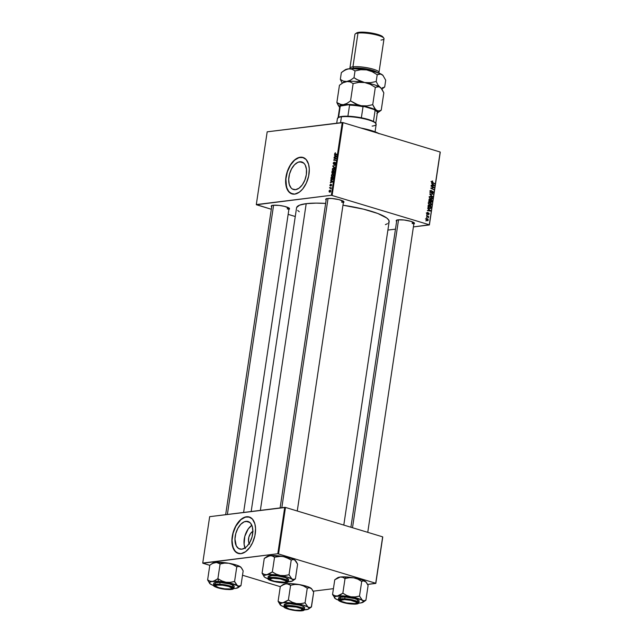 <?xml version="1.0" encoding="UTF-8"?>
<svg xmlns="http://www.w3.org/2000/svg" width="643" height="643" viewBox="0 0 643 643"><rect width="100%" height="100%" fill="white"/><g stroke="black" fill="none" stroke-linecap="round" stroke-linejoin="round"><path stroke-width="0.96" d="M245.988 521.32A14.387 8.271 106.8 0 1 248.069 521.481A14.387 8.271 106.8 0 1 252.281 535.916A14.387 8.271 106.8 0 1 241.816 549.194L238.649 548.543L236.27 545.875L234.96 539.035L235.772 533.594L237.822 528.409L240.795 524.27L244.244 521.794L247.643 521.377L250.473 523.064L252.297 526.617L252.844 531.48L252.032 536.913L249.982 542.105L247.008 546.245L245.304 547.723L241.816 549.194A14.387 8.271 106.8 0 1 239.735 549.026A14.387 8.271 106.8 0 1 235.523 534.59A14.387 8.271 106.8 0 1 245.988 521.32L249.894 522.502L245.988 521.32M249.331 516.996A19.049 10.955 -73.2 0 0 246.663 516.803L246.486 516.755A19.049 10.955 106.8 0 1 249.251 516.972A19.049 10.955 106.8 0 1 254.821 536.085A19.049 10.955 106.8 0 1 240.972 553.655L245.594 551.702L249.926 547.241L252.595 542.644L254.925 535.595L255.56 528.482L254.845 523.764L252.426 519.07L248.68 516.827L244.187 517.39L239.622 520.653L235.684 526.143L232.533 534.815L231.906 541.928L233.634 549.259L236.777 552.795L240.972 553.655A19.049 10.955 106.8 0 1 238.215 553.438A19.049 10.955 106.8 0 1 232.645 534.325A19.049 10.955 106.8 0 1 246.486 516.755L246.663 516.803A19.049 10.955 -73.2 0 0 232.83 534.301A19.049 10.955 -73.2 0 0 238.296 553.462M299.718 161.787A14.387 8.271 106.8 0 1 301.8 161.956A14.387 8.271 106.8 0 1 306.012 176.391A14.387 8.271 106.8 0 1 295.547 189.661L292.38 189.018L291.07 187.917L289.237 184.364L288.691 179.501L289.503 174.068L291.552 168.876L294.534 164.737L297.982 162.269L301.374 161.843L304.203 163.539L305.264 165.106L306.47 169.398L306.341 174.647L304.878 180.064L302.314 184.822L299.043 188.19L295.547 189.661A14.387 8.271 106.8 0 1 293.465 189.5A14.387 8.271 106.8 0 1 289.254 175.065A14.387 8.271 106.8 0 1 299.718 161.787L303.633 162.968L299.718 161.787M303.07 157.471A19.049 10.955 -73.2 0 0 300.394 157.278L300.225 157.222A19.049 10.955 106.8 0 1 302.982 157.439A19.049 10.955 106.8 0 1 308.552 176.552A19.049 10.955 106.8 0 1 294.703 194.122L299.325 192.177L302.644 189.034L306.325 183.11L308.656 176.061L309.291 168.948L308.576 164.238L306.156 159.536L302.419 157.302L297.918 157.857L294.462 160.075L292.284 162.317L288.603 168.233L286.264 175.29L285.637 182.395L287.365 189.733L290.507 193.27L294.703 194.122A19.049 10.955 106.8 0 1 291.946 193.905A19.049 10.955 106.8 0 1 286.376 174.8A19.049 10.955 106.8 0 1 300.225 157.222L300.394 157.278A19.049 10.955 -73.2 0 0 286.561 174.775A19.049 10.955 -73.2 0 0 292.035 193.929M412.219 223.587A8.705 1.76 -171.5 0 0 414.012 222.703A8.705 1.76 8.5 0 1 414.012 222.808A8.705 1.76 8.5 0 1 412.219 223.587L412.468 221.891L412.219 223.587M396.643 221.409L396.184 220.613L398.073 219.858A9.251 1.873 8.5 0 1 407.501 220.525A9.251 1.873 8.5 0 1 414.333 223.008A9.251 1.873 8.5 0 1 413.843 223.957M287.276 208.999A8.705 1.76 -171.5 0 0 289.069 208.115A8.705 1.76 8.5 0 1 289.069 208.228A8.705 1.76 8.5 0 1 287.276 208.999L287.534 207.311L287.276 208.999M271.7 206.829L271.547 205.704L273.138 205.278A9.251 1.873 8.5 0 1 282.558 205.945A9.251 1.873 8.5 0 1 289.39 208.42A9.251 1.873 8.5 0 1 288.9 209.377M341.73 202.248A8.705 1.76 -171.5 0 0 343.523 201.363A8.705 1.76 8.5 0 1 343.523 201.476A8.705 1.76 8.5 0 1 341.73 202.248L341.98 200.56L341.73 202.248M326.154 200.069L325.696 199.274L327.584 198.518A9.251 1.873 8.5 0 1 337.004 199.193A9.251 1.873 8.5 0 1 343.836 201.669A9.251 1.873 8.5 0 1 343.346 202.625M296.648 207.488L299.558 205.165L306.197 203.662L315.994 203.124L325.623 203.413A46.802 9.46 -171.5 0 0 306.197 203.662L260.359 510.373L306.197 203.662A46.802 9.46 -171.5 0 0 296.56 207.842L251.172 511.515M332.126 195.359L342.992 122.612L440.166 152.021L429.291 224.769L331.37 195.271L256.308 204.578L267.183 131.831L342.237 122.524L331.37 195.271L256.412 204.747L271.306 209.256L256.308 204.578L267.183 131.831L342.992 122.612L342.237 122.524L331.37 195.271L429.291 224.769L413.401 226.923L429.387 224.937L440.166 152.021L342.992 122.612L332.126 195.359M426.775 214.786L427.249 214.617L426.775 214.786M426.389 217.374L426.864 217.205L426.389 217.374M429.942 205.479L431.453 204.603L431.172 203.373L429.926 202.465L428.857 202.601L429.926 202.465L428.447 203.341L429.363 205.205L430.882 205.455L431.477 204.281L430.906 203.043L429.693 202.416L428.447 203.341L429.942 205.479L430.569 205.551M427.732 208.396L428.479 209.096L428.278 210.406L427.394 210.671L430.448 211.065L427.796 207.978L428.479 209.096L428.278 210.406L427.394 210.671L430.448 211.065L430.521 210.599L427.732 208.396M428.913 200.495L429.508 201.773L431.758 201.99L432.024 200.552L429.13 199.025L428.913 200.495L429.677 201.846L431.758 201.99L432.024 200.552L429.13 199.025L428.913 200.495M429.837 194.29L432.578 196.806L430.296 194.234L432.98 194.138L429.91 193.8L429.837 194.29L432.98 194.138L429.91 193.8L432.578 196.806L429.837 194.29M432.474 180.996L431.791 181.254L431.871 182.282L434.523 183.826L432.112 182.033L432.739 181.117L431.702 181.551L432.401 182.708L434.523 183.826L432.048 181.68L432.739 181.117L431.702 181.551M431.051 186.181L433.503 187.459L430.754 188.166L433.647 189.693L431.252 188.021L434.001 187.33L431.107 185.795L433.503 187.459L430.754 188.166L433.647 189.693L431.252 188.021L434.001 187.33L431.051 186.181M431.509 183.142L432.249 183.842L432.056 185.152L431.164 185.409L434.226 185.811L431.566 182.725L432.249 183.842L432.056 185.152L431.164 185.409L434.226 185.811L434.298 185.345L431.509 183.142M432.241 193.302L433.269 192.482L432.626 191.212L430.48 192.378L430.979 192.313L430.231 191.461L430.955 190.81L430.352 190.883L431.429 190.449L430.561 190.553L431.429 190.449L430.247 191.284L430.778 192.635L431.493 192.683L432.554 191.59L432.924 192.37L432.176 193.278L432.755 193.278L433.245 191.871L432.337 191.188L430.874 192.273L430.609 191.317L431.228 190.4L430.247 191.284L430.955 192.707L432.594 191.606L432.554 193.334M430.858 199.338L432.377 198.47L432.088 197.24L430.842 196.332L429.773 196.469L430.842 196.332L429.363 197.208L430.28 199.073L431.799 199.322L432.393 198.148L431.823 196.911L430.609 196.284L429.363 197.208L431.485 199.41M427.86 212.407L426.984 213.106L427.9 214.127L427.434 214.183L428.511 213.404L427.981 213.468L428.929 213.91L428.415 214.682L429.202 214.006L428.704 213.018L427.089 213.862L427.708 212.375L427.081 212.753L427.048 213.781L427.699 214.215L428.728 213.428L428.551 214.706L429.122 213.388L428.423 213.01L427.442 213.781L427.547 212.375M429.556 208.517L430.858 208.059L430.296 208.131L430.858 208.059L431.107 206.684L428.214 205.157L428.061 207.022L429.058 208.3L430.625 208.396L431.107 206.684L428.214 205.157L428.037 206.861L430.175 208.589M427.257 220.694L428.294 220.075L427.097 218.443L426.397 218.524L427.097 218.443L426.092 219.094L426.807 220.493L427.908 220.678L428.31 219.777L426.936 218.403L426.092 219.094L427.691 220.742M426.606 215.895L428.551 217.784L428.278 216.771L428.768 216.619L426.671 215.509L428.551 217.784L428.278 216.771L428.768 216.619L426.606 215.895M425.859 220.919L426.333 220.75L425.859 220.919M440.262 152.19L429.387 224.937L440.262 152.19M395.453 229.149L387.89 230.081L395.453 229.149M295.266 216.506L288.152 214.36L295.266 216.506M331.402 175.394L331.764 176.632L332.873 176.729L333.645 174.583L332.495 174.012L331.563 174.832L332.495 176.833L333.717 175.435L333.532 174.382L332.584 174.004L331.402 175.394M330.679 180.426L331.241 180.804L330.341 182.7L332.72 181.913L330.743 180.016L331.836 180.779L330.679 180.426L331.241 180.804L330.341 182.7L332.72 181.913L332.785 181.439L330.679 180.426M331.86 172.533L332.166 173.457L332.953 172.983L333.604 173.377L334.288 171.392L332.077 171.054L331.86 172.533L332.415 173.506L332.953 172.983L333.436 173.425L334.288 171.392L332.077 171.054L331.86 172.533M332.785 166.32L334.85 167.646L333.138 166.103L335.244 164.986L332.785 166.32L334.85 167.646L333.138 166.103L335.244 164.986L332.785 166.32M335.276 152.785L334.762 154.224L336.787 154.674L334.963 153.894L335.437 152.785L334.657 153.597L335.172 154.424L336.844 154.28L335.284 154.039L335.276 152.785M333.998 158.21L335.871 158.483L333.701 160.195L335.911 160.533L334.095 159.874L336.265 158.17L334.055 157.824L335.871 158.483L333.701 160.195L335.911 160.533L334.095 159.874L336.265 158.17L333.998 158.21M334.448 155.172L335.011 155.55L334.818 156.86L334.111 157.447L336.49 156.651L334.513 154.754L335.614 155.526L334.448 155.172L335.011 155.55L334.818 156.86L334.111 157.447L336.562 156.185L334.513 154.754L334.448 155.172M333.203 163.33L333.813 164.383L335.164 162.767L334.762 164.463L335.525 162.743L334.762 162.502L333.701 164.029L334.151 162.092L333.363 162.735L333.709 164.407L335.027 162.735L334.698 164.471L335.525 163.314L335.067 162.357L333.741 164.029L333.468 163.322L334.151 162.092L333.203 163.33M332.318 169.254L332.68 170.499L333.789 170.596L334.561 168.45L333.5 167.863L332.552 168.57L332.318 169.254L333.412 170.7L334.633 169.294L334.448 168.241L333.5 167.863L332.318 169.254M330.647 184.163L329.931 185.626L330.422 185.956L331.354 184.814L331.057 186.084L331.507 184.469L330.277 185.61L330.647 184.163L329.939 185.152L330.293 185.996L331.266 184.79L331.008 186.092L331.643 185.16L331.29 184.412L330.333 185.618L330.647 184.163M331 178.28L331.225 179.534L332.238 179.823L333.05 179.132L333.371 177.524L331.161 177.187L330.968 178.867L332.101 179.847L333.138 178.923L333.371 177.524L331.161 177.187L331 178.28M329.047 191.14L329.272 192.016L330.028 192.185L330.719 190.682L329.939 190.135L329.152 190.746L329.907 192.209L330.735 191.228L329.851 190.143L329.047 191.14M329.554 187.933L330.623 188.174L331.016 188.962L331.225 187.788L329.618 187.539L331.016 188.962L331.225 187.788L329.554 187.933M278.548 553.832L285.484 507.44L382.649 536.849L375.721 583.241L277.792 553.744L202.738 563.051L209.666 516.667L284.728 507.351L277.792 553.744L202.834 563.22L209.803 565.334L202.738 563.051L209.666 516.667L285.484 507.44L284.728 507.351L277.792 553.744L375.721 583.241L367.579 584.431L375.817 583.41L382.649 536.849L285.484 507.44L278.548 553.832M333.428 588.666L313.125 591.19L333.428 588.666M382.746 537.026L375.817 583.41L382.746 537.026M280.292 586.665L242.515 575.236L280.292 586.665M343.796 525.09L389.144 221.674A46.802 9.46 -171.5 0 0 342.96 205.213L363.464 209.152L377.771 213.476L386.756 218.001L388.79 220.115L389.055 222.028L388.525 222.888M326.122 200.053A9.251 1.873 8.5 0 1 325.929 198.992A9.251 1.873 8.5 0 1 327.584 198.518L331.917 198.502L338.901 199.603L343.507 201.355L343.965 202.151L343.024 202.73M271.676 206.805A9.251 1.873 8.5 0 1 271.483 205.744A9.251 1.873 8.5 0 1 273.138 205.278L279.215 205.422L284.455 206.355L289.061 208.107L289.511 208.903L288.578 209.481M396.618 221.385A9.251 1.873 8.5 0 1 396.426 220.332A9.251 1.873 8.5 0 1 398.073 219.858L404.158 220.01L410.917 221.353L414.397 223.105L413.521 224.061M387.544 223.66L385.398 224.624M299.276 211.756L297.717 210.438M225.661 514.681L271.844 205.656A8.705 1.76 8.5 0 1 271.876 205.551M326.298 198.904A8.705 1.76 8.5 0 1 326.331 198.8L280.115 507.93M396.787 220.236A8.705 1.76 8.5 0 1 396.819 220.131L350.901 527.244M303.617 157.656L299.252 157.503L294.631 160.131L290.475 165.122L287.405 171.737L285.894 178.955L286.521 187.161L288.94 191.863L292.678 194.098M249.886 517.181L245.513 517.036L240.9 519.657L235.852 526.191L233.136 533.055L232.067 540.257L232.79 546.695L235.209 551.389L238.947 553.631M245.313 548.608L244.099 544.324L244.806 536.326L248.254 528.9L251.839 525.307A14.387 8.271 -73.2 0 0 244.999 547.932M249.637 544.115L248.495 541.173L248.857 537.154L250.585 533.425L253.109 531.231M249.179 543.464A7.226 4.155 106.8 0 1 248.962 536.784A7.226 4.155 106.8 0 1 252.844 531.351M335.742 158.483L334.055 157.824L335.742 158.483M335.943 160.324L334.673 159.938L335.943 160.324M335.445 160.461L333.765 159.794L335.445 160.461M334.746 157.23L334.167 157.061L334.746 157.23M335.373 157.029L334.818 156.86L335.373 157.029M336.136 155.887L335.011 155.55L336.136 155.887M335.252 155.727L336.522 156.466L335.091 156.771L335.646 156.932L335.091 156.771L335.252 155.727L336.402 156.072L335.252 155.727L336.281 156.394L335.091 156.771L335.252 155.727M335.284 154.039L336.811 154.505L334.923 153.589M336.627 154.103L336.988 154.561M336.876 154.939L336.361 154.119M333.741 164.029L333.468 163.322M335.124 164.23L334.681 164.102L335.124 164.23M335.14 164.214L334.73 164.094L335.14 164.214M335.027 162.735L335.26 163.33M333.444 166.015L332.857 165.838L333.444 166.015M334.344 168.12L333.5 167.863L334.344 168.12M334.448 168.241L333.5 167.863M332.994 170.668L333.412 170.7M333.436 168.249L334.633 168.691L334.223 168.57L334.617 169.39L333.5 170.315L333.998 170.459L333.066 170.258L332.584 169.254L333.436 168.249L334.36 168.892L333.5 170.315L332.584 169.254L332.809 168.675L334.223 168.57M333.765 171.705L332.077 171.054L333.765 171.705M332.953 172.983L333.436 173.425M333.283 171.633L334.223 171.818L333.484 173.039L333.87 173.16L333.195 172.26L333.283 171.633L333.974 171.737L333.484 173.039L333.283 171.633M332.278 171.48L333.275 171.673L332.825 173.224L332.126 172.573L332.278 171.48L333.026 171.593L332.479 173.12L332.278 171.48M330.333 185.618L330.148 185.144M331.643 185.16L331.29 184.412M330.976 182.491L330.398 182.315L330.976 182.491M331.595 182.282L331.041 182.114L331.595 182.282M332.359 181.141L331.241 180.804L332.359 181.141M331.475 180.98L332.744 181.728L331.322 182.025L331.868 182.194L331.322 182.025L331.475 180.98L332.624 181.326L331.475 180.98L332.511 181.656L331.322 182.025L331.475 180.98M332.849 177.838L331.161 177.187L332.849 177.838M331.675 179.823L332.101 179.847M332.174 179.461L331.314 179.019L331.362 177.613L333.058 177.87L332.174 179.461L331.362 177.613L333.307 177.95L333.106 178.995L332.174 179.461L332.672 179.614L331.788 179.437L332.584 179.678M333.428 174.253L332.584 174.004L333.428 174.253M333.532 174.382L332.584 174.004M332.077 176.801L332.495 176.833M332.519 174.382L333.717 174.824L333.307 174.703L333.701 175.531L332.584 176.447L333.082 176.6L332.222 176.423L331.667 175.386L332.519 174.382L333.444 175.025L332.584 176.447L331.667 175.386L331.884 174.816L333.307 174.703M330.534 190.352L329.851 190.143L330.534 190.352M329.819 190.521L330.727 191.292L329.963 191.823L330.398 191.96L329.377 191.606L329.819 190.521L330.502 191.365L329.963 191.823L329.256 191.116L329.738 190.537L330.534 191.236M331.185 188.013L329.618 187.539L331.185 188.013M330.197 188.037L330.856 188.64M333.5 170.315L333.91 170.524M332.479 173.12L332.126 172.573M332.584 176.447L332.994 176.656M433.374 187.402L434.001 187.33L433.374 187.402M432.667 187.563L433.937 187.732L431.807 188.005L432.667 187.563M431.903 187.997L432.739 187.893L431.903 187.997M431.863 187.997L432.739 187.893M430.77 188.077L431.252 188.021L430.77 188.077M431.349 188.479L432.008 188.399L431.349 188.479M433.06 189.38L433.704 189.299L433.06 189.38M433.896 185.393L434.298 185.345L433.896 185.393M431.188 185.256L432.056 185.152L431.188 185.256M431.863 185.457L433.181 185.297L432.409 185.2L432.57 184.155L433.945 185.425L432.249 185.514M432.409 185.2L431.172 185.353L432.409 185.2L432.57 184.155L433.945 185.425L432.409 185.2M431.799 181.23L432.739 181.117L431.799 181.23M432.048 181.68L432.466 181.398M432.176 181.43L431.71 181.487M431.992 182.427L432.53 182.355L431.992 182.427M433.937 183.52L434.58 183.44L433.937 183.52M431.429 190.449L430.914 190.392M430.497 192.394L431.019 192.329M432.626 191.212L431.911 191.453M432.924 192.37L432.273 192.908M432.345 191.63L431.718 191.71M431.204 192.321L431.895 192.233L431.204 192.321M430.955 192.707L431.895 192.233M429.87 194.106L432.98 194.138L429.87 194.106M430.384 194.789L430.85 194.733L430.384 194.789M432.192 196.453L432.643 196.396L432.192 196.453M430.842 196.332L430.28 196.276M430.689 199.346L430.987 198.912M430.77 196.71L432.024 198.349L430.947 198.968L430.255 199.057L430.947 198.968L429.347 197.385L430.77 196.71L431.598 197.192L432.008 198.454L431.284 199.025L429.709 197.642L429.91 196.903L430.77 196.71L429.042 196.83M430.071 199.177L430.947 198.968M431.381 200.624L432.024 200.552L431.381 200.624M431.525 201.412L430.529 201.966L431.051 201.902L430.36 201.605L430.73 200.278L431.63 200.761L430.987 201.886L430.352 200.327L431.63 200.761L431.051 201.902M430.673 202.119L431.758 201.99L430.673 202.119M431.003 202.296L431.758 201.99M429.379 201.685L430.352 201.564L429.379 201.685M429.677 201.846L430.352 201.564M429.315 201.066L429.347 201.733M429.411 199.587L430.384 200.102L430.263 200.913L429.211 201.524L429.749 201.46L428.897 200.737L429.042 199.635L430.384 200.102L429.685 201.444L429.411 199.587M427.257 213.203L427.876 212.817M427.716 213.789L427.089 213.862M428.704 213.018L427.973 213.484M426.655 213.645L427.386 213.179M428.929 213.91L428.431 214.288M427.217 213.556L428.696 213.412M427.482 214.199L427.9 214.127M427.418 210.51L428.278 210.406L427.418 210.51M428.093 210.719L429.411 210.55L427.394 210.631L428.64 210.454L428.793 209.409L430.167 210.679L428.471 210.767M428.495 205.72L430.714 206.893L430.505 207.922L428.937 208.228L429.628 208.139L428.125 205.768L430.714 206.893L430.505 207.922L429.331 208.019L428.495 207.215L428.495 205.72M429.186 208.083L429.307 207.617M429.926 202.465L429.363 202.408M429.765 205.487L430.071 205.045M429.291 202.955L428.608 202.633M429.854 202.842L431.107 204.482L430.03 205.101L429.339 205.189L430.03 205.101L428.431 203.518L429.854 202.842L430.681 203.325L431.091 204.587L430.368 205.157L428.793 203.775L429.05 202.979L429.854 202.842L428.125 202.963M429.154 205.318L430.03 205.101M426.446 218.958L426.012 218.692M427.073 218.837L428.029 219.978L426.663 220.388L427.314 220.308L426.084 219.215L427.073 218.837L427.788 219.287L428.029 219.978L427.314 220.308L426.373 219.392L427.073 218.837L425.417 218.958M426.405 217.262L426.864 217.205L426.405 217.262M427.997 216.715L428.768 216.619L427.997 216.715M426.791 214.674L427.249 214.617L426.791 214.674M425.875 220.806L426.333 220.75L425.875 220.806M430.263 200.913L429.749 201.46M429.604 210.189L430.167 210.679L428.64 210.454L428.793 209.409L429.604 210.189M430.505 207.922L429.628 208.139M428.029 219.978L427.314 220.308M375.882 123.472L375.424 122.893A19.049 3.85 -171.5 0 0 373.454 121.447A19.049 3.85 -171.5 0 0 361.366 117.79A19.049 3.85 -171.5 0 0 347.903 116.214A19.049 3.85 -171.5 0 0 341.955 116.407L341.457 116.809A19.595 3.962 8.5 0 1 361.406 118.224A19.595 3.962 8.5 0 1 375.882 123.472A19.595 3.962 8.5 0 1 372.136 126.092M375.062 131.799L376.171 124.348A19.595 3.962 -171.5 0 0 363.335 118.617A19.595 3.962 -171.5 0 0 341.457 116.809L340.565 122.725L341.457 116.809A19.595 3.962 -171.5 0 0 337.414 118.553L336.723 123.207M338.572 117.372L340.227 106.304L338.572 117.372A19.049 3.85 -171.5 0 0 338.556 117.38L337.953 117.806A19.595 3.962 8.5 0 1 341.457 116.809L341.955 116.407A19.049 3.85 -171.5 0 0 338.572 117.372L341.955 116.407L347.903 116.214A19.049 3.85 8.5 0 1 361.366 117.79L368.399 119.494L373.454 121.447A19.049 3.85 8.5 0 1 375.608 123.175M338.033 118.103L339.689 107.035A19.049 3.85 -171.5 0 1 340.227 106.304A19.049 3.85 8.5 0 1 340.227 106.304L341.192 105.669L348.755 104.729L349.559 105.147L347.903 116.214L349.559 105.147A19.049 3.85 8.5 0 1 363.022 106.714L364.243 106.537L374.041 109.503L375.102 110.371L373.454 121.447L375.102 110.371A19.049 3.85 8.5 0 1 377.079 111.818A19.049 3.85 8.5 0 1 376.838 113.401M340.677 105.991L348.755 104.729A18.502 3.737 -171.5 0 1 364.243 106.537L363.022 106.714L361.366 117.79L363.022 106.714A19.049 3.85 -171.5 0 0 349.559 105.147L348.755 104.729L354.293 105.034L364.243 106.537L374.041 109.503L376.766 111.44M375.713 123.737L377.369 112.67A19.049 3.85 -171.5 0 0 375.102 110.371L374.041 109.503A18.502 3.737 -171.5 0 1 376.629 111.239L377.079 111.818M376.46 132.739A27.215 5.498 -171.5 0 0 365.465 129.412A27.215 5.498 8.5 0 1 376.46 132.739M378.598 133.382A26.668 5.393 -171.5 0 0 360.9 128.029L371.268 130.521L379.209 133.736M286.071 607.241A8.705 1.76 8.5 0 1 285.613 606.55A8.705 1.76 8.5 0 1 285.645 606.445A8.705 1.76 -171.5 0 0 286.071 607.241A8.705 1.76 8.5 0 1 285.613 606.55A8.705 1.76 8.5 0 1 285.645 606.445A8.705 1.76 -171.5 0 0 285.741 606.936L286.199 607.522A8.166 1.648 8.5 0 1 287.751 606.429L286.352 606.807L286.135 607.426L289.205 608.977L295.177 610.167L300.538 610.295A8.166 1.648 8.5 0 1 292.227 609.709A8.166 1.648 8.5 0 1 286.199 607.522M301.993 609.877L302.596 609.451A8.705 1.76 -171.5 0 0 302.837 609.017A8.705 1.76 8.5 0 1 302.837 609.122A8.705 1.76 8.5 0 1 302.194 609.652L301.157 608.535L296.262 607.056L287.751 606.429A8.166 1.648 8.5 0 1 297.645 607.362A8.166 1.648 8.5 0 1 301.993 609.877A8.166 1.648 8.5 0 1 300.538 610.295L302.202 609.628M284.126 606.896L280.983 605.465A14.725 2.974 8.5 0 1 280.123 604.733A14.725 2.974 8.5 0 1 280.026 603.785L278.202 601.309A16.903 3.416 -171.5 0 0 278.178 601.342L280.983 605.465L280.026 603.785L282.928 602.764L280.444 602.499L278.106 601.293L280.187 604.782M302.765 609.299A8.705 1.76 -171.5 0 0 302.837 609.017A8.705 1.76 8.5 0 1 302.837 609.122A8.705 1.76 8.5 0 1 302.765 609.299L303.223 609.918L302.765 609.299M285.074 606.807A9.251 1.873 8.5 0 1 285.251 606.646A9.251 1.873 8.5 0 1 294.422 606.518A9.251 1.873 8.5 0 1 303.158 609.323A9.251 1.873 8.5 0 1 303.223 609.918L299.694 610.657L292.927 610.062L288.088 608.913L285.01 607.169L286.231 606.277L288.594 606.068L295.37 606.662L301.43 608.262L302.998 609.146L303.223 609.918A9.251 1.873 8.5 0 1 292.927 610.062A9.251 1.873 8.5 0 1 285.074 606.807L285.516 606.494L285.074 606.807M304.678 607.587L302.596 606.14L299.606 605.167L289.969 603.713L284.785 604.187L283.965 606.518A10.344 2.09 8.5 0 1 284.053 606.309L284.319 604.516A10.344 2.09 -171.5 0 0 284.238 604.725L283.965 606.518C282.333 608.841 302.226 612.747 304.276 609.918L303.97 610.046C303.898 611.011 300.185 611.059 292.822 610.199C285.974 608.632 283.145 607.458 284.327 606.687L284.053 606.309A10.344 2.09 8.5 0 1 295.033 606.06A10.344 2.09 8.5 0 1 304.42 609.572A10.344 2.09 8.5 0 1 304.332 609.781L304.686 607.78A10.344 2.09 -171.5 0 0 295.298 604.267A10.344 2.09 -171.5 0 0 284.319 604.516L284.246 604.926M282.856 584.808L285.765 583.788A14.725 2.974 -171.5 0 0 283.137 584.543L280.308 586.537L278.106 601.293L280.308 586.537L284.431 584.101L287.043 583.78L290.596 585.259L288.385 600.015L282.928 602.764L288.932 602.684L296.407 603.552L292.308 602.25L288.385 600.015L290.596 585.259L294.976 584.447L299.244 584.575L303.343 585.877L307.266 588.112L305.063 602.869L300.675 603.681L296.407 603.552L303.367 605.151L307.941 607.04L305.063 602.869L307.266 588.112L309.934 587.694L311.558 588.739L313.655 592.235L311.453 607L309.637 607.49L307.941 607.04L309.034 608.35L308.519 609.058L304.3 609.877A14.725 2.974 8.5 0 0 305.996 609.741L305.996 609.741A14.725 2.974 8.5 0 0 308.624 608.993A14.725 2.974 8.5 0 0 307.941 607.04L305.136 602.917A16.903 3.416 -171.5 0 0 304.862 602.837L300.675 603.681L296.407 603.552A14.725 2.974 8.5 0 1 307.941 607.04L309.637 607.49L311.373 606.952A16.903 3.416 8.5 0 1 311.325 607.016L313.655 592.235L312.289 589.679M309.998 608.013L311.325 607.016A16.903 3.416 -171.5 0 0 311.373 606.952L308.624 608.993M311.726 588.924A14.725 2.974 -171.5 0 0 311.638 588.795A14.725 2.974 -171.5 0 0 310.778 588.064A14.725 2.974 -171.5 0 0 299.244 584.575A14.725 2.974 -171.5 0 0 285.765 583.788L291.769 583.699L301.117 584.921L307.635 586.633L311.751 588.964M304.332 609.781C305.554 608.985 302.636 607.772 295.563 606.148C287.96 605.264 284.126 605.32 284.053 606.309L284.568 607.514L286.264 608.471L294.767 610.496L302.708 610.617L303.97 610.046L303.729 609.21L299.132 607.305L293.529 606.236L288.136 605.875L284.327 606.687C284.399 605.722 288.112 605.666 295.475 606.526C302.323 608.101 305.152 609.267 303.97 610.046L304.42 609.572M288.586 600.056A16.903 3.416 -171.5 0 0 288.265 600.032L285.613 601.856L282.928 602.764A14.725 2.974 8.5 0 1 296.407 603.552L292.308 602.25L288.265 600.032A16.903 3.416 8.5 0 1 288.586 600.056M278.226 601.277A16.903 3.416 -171.5 0 0 278.202 601.309L280.026 603.785A14.725 2.974 8.5 0 1 282.928 602.764L280.444 602.499L278.178 601.342A16.903 3.416 8.5 0 1 278.202 601.309A16.903 3.416 8.5 0 1 278.226 601.277M283.989 606.847A14.725 2.974 8.5 0 1 280.983 605.465L280.983 605.465M281.755 585.516L285.765 583.788L288.257 584.053L290.475 585.275L294.976 584.447L299.244 584.575L303.343 585.877L307.065 588.072L309.934 587.694L311.558 588.739M215.582 585.91A8.705 1.76 8.5 0 1 215.124 585.218A8.705 1.76 8.5 0 1 215.156 585.114A8.705 1.76 -171.5 0 0 215.582 585.91A8.705 1.76 8.5 0 1 215.124 585.218A8.705 1.76 8.5 0 1 215.156 585.114A8.705 1.76 -171.5 0 0 215.252 585.604L215.702 586.183A8.166 1.648 8.5 0 1 217.262 585.098L222.623 585.226L228.595 586.416L231.665 587.967L231.448 588.586L230.049 588.964A8.166 1.648 8.5 0 1 221.739 588.377A8.166 1.648 8.5 0 1 215.702 586.183M227.373 514.464L273.588 205.23L227.373 514.464M231.504 588.546A8.166 1.648 8.5 0 1 230.049 588.964L224.68 588.827L218.716 587.638L215.646 586.095L215.863 585.476L217.262 585.098A8.166 1.648 8.5 0 1 227.156 586.03A8.166 1.648 8.5 0 1 231.504 588.546L232.107 588.12A8.705 1.76 -171.5 0 0 232.348 587.678A8.705 1.76 8.5 0 1 232.348 587.79A8.705 1.76 8.5 0 1 231.705 588.321A8.705 1.76 -171.5 0 0 232.348 587.678A8.705 1.76 8.5 0 1 232.348 587.79A8.705 1.76 8.5 0 1 231.705 588.321M213.781 581.111L212.439 581.433A14.725 2.974 8.5 0 1 218.435 581.344L217.937 578.708A16.903 3.416 -171.5 0 0 217.776 578.7L215.116 580.516L212.439 581.433L209.956 581.168L207.617 579.962L209.819 565.197L212.6 563.364L216.554 562.44L220.099 563.927L217.897 578.684L213.781 581.111M227.132 589.277L220.123 588.265L215.188 586.537L214.497 585.709L215.212 585.09L220.179 584.784A9.251 1.873 8.5 0 1 232.67 587.983A9.251 1.873 8.5 0 1 227.132 589.277A9.251 1.873 8.5 0 1 217.688 587.606A9.251 1.873 8.5 0 1 214.762 585.307A9.251 1.873 8.5 0 1 220.179 584.784L227.188 585.789L232.123 587.525L232.806 588.345L232.099 588.964L227.132 589.277M234.205 586.392L233.433 585.476L229.68 583.989L220.083 582.413L219.818 584.206L213.476 585.186A10.344 2.09 8.5 0 1 219.818 584.206L220.083 582.413A10.344 2.09 -171.5 0 0 213.741 583.394L213.476 585.186C212.52 586.496 220.782 589.293 227.445 589.47L227.421 589.462C223.298 589.342 218.99 588.353 214.489 586.496C213.54 584.841 215.349 584.206 219.89 584.6L219.818 584.206A10.344 2.09 8.5 0 1 233.931 588.241L227.984 585.403L219.818 584.206L215.437 584.712L213.749 585.604L214.489 586.496L218.122 587.935L227.421 589.462L233.369 588.827L232.822 587.565L230.684 586.593L219.89 584.6C224.013 584.712 228.321 585.701 232.822 587.565C233.763 589.221 231.962 589.848 227.421 589.462L227.477 589.462C233.505 589.462 232.75 589.462 233.931 588.241L234.197 586.448A10.344 2.09 -171.5 0 0 220.083 582.413L214.529 582.751L213.741 583.45L214.505 584.366M212.367 563.469L215.276 562.456L217.76 562.713L220.3 563.959L224.463 563.115L228.755 563.244L232.838 564.538L236.777 566.772L234.566 581.537L230.202 582.349L225.918 582.22L221.835 580.918L217.897 578.684L220.099 563.927L224.463 563.115L228.755 563.244L237.138 565.301L241.077 567.407L243.167 570.904L240.956 585.66L238.28 586.078L236.656 585.026L234.566 581.537L236.777 566.772L239.453 566.362L241.254 567.632M235.499 588.409L233.811 588.546A14.725 2.974 8.5 0 0 235.499 588.409L238.408 587.389L237.452 585.709A14.725 2.974 8.5 0 1 238.127 587.654A14.725 2.974 8.5 0 1 235.499 588.409M238.127 587.654L240.956 585.66L243.167 570.904L241.8 568.356M211.266 564.184L213.934 562.77L216.538 562.336L228.755 563.244A14.725 2.974 -171.5 0 0 215.276 562.456A14.725 2.974 -171.5 0 0 212.648 563.204L209.819 565.197L207.617 579.962L209.883 583.675L209.53 582.454L211.378 581.602L218.435 581.344L229.591 582.952L237.452 585.709L234.647 581.585A16.903 3.416 -171.5 0 0 234.374 581.505L230.202 582.349L225.918 582.22A14.725 2.974 8.5 0 1 237.452 585.709L239.14 586.159L240.884 585.612A16.903 3.416 8.5 0 1 240.836 585.677A16.903 3.416 -171.5 0 0 240.884 585.612L239.509 586.681M213.637 585.556L210.494 584.133A14.725 2.974 8.5 0 1 209.626 583.402A14.725 2.974 8.5 0 1 212.439 581.433L209.956 581.168L207.737 579.946A16.903 3.416 -171.5 0 0 207.689 580.01L209.706 583.458L211.33 584.503M233.409 587.083L233.996 586.778M218.098 578.716A16.903 3.416 -171.5 0 0 217.937 578.708L218.435 581.344A14.725 2.974 8.5 0 1 225.918 582.22L221.835 580.918L217.776 578.7A16.903 3.416 8.5 0 1 217.937 578.708A16.903 3.416 8.5 0 1 218.098 578.716M213.5 585.508A14.725 2.974 8.5 0 1 210.494 584.133M241.229 567.584A14.725 2.974 -171.5 0 0 241.149 567.464A14.725 2.974 -171.5 0 0 240.281 566.732L241.077 567.407M240.281 566.732A14.725 2.974 -171.5 0 0 228.755 563.244L232.838 564.538L236.849 566.829L238.593 566.282L240.281 566.732M342.028 599.356L342.205 599.678A8.166 1.648 8.5 0 1 352.091 600.61A8.166 1.648 8.5 0 1 356.447 603.126A8.166 1.648 8.5 0 1 354.984 603.544L346.481 602.917L341.586 601.438L340.533 600.345L344.576 599.589L350.708 600.305L356.254 602.178L356.391 603.166L354.984 603.544A8.166 1.648 8.5 0 1 346.673 602.957A8.166 1.648 8.5 0 1 340.645 600.771A8.166 1.648 8.5 0 1 342.205 599.678L342.028 599.356M356.447 603.126L357.05 602.7A8.705 1.76 -171.5 0 0 357.283 602.258A8.705 1.76 8.5 0 1 357.283 602.37A8.705 1.76 8.5 0 1 356.648 602.901A8.705 1.76 -171.5 0 0 357.283 602.258A8.705 1.76 8.5 0 1 357.283 602.37A8.705 1.76 8.5 0 1 356.648 602.901M398.531 219.81L352.509 527.726L398.531 219.81M340.517 600.49A8.705 1.76 8.5 0 1 340.059 599.798A8.705 1.76 8.5 0 1 340.091 599.694A8.705 1.76 -171.5 0 0 340.517 600.49A8.705 1.76 8.5 0 1 340.059 599.798A8.705 1.76 8.5 0 1 340.091 599.694A8.705 1.76 -171.5 0 0 340.195 600.184L340.645 600.771M337.31 578.057L340.219 577.036A14.725 2.974 -171.5 0 0 337.591 577.784L334.762 579.777L332.552 594.542L334.762 579.777L340.219 577.036L342.703 577.301L344.921 578.523L349.406 577.695L353.698 577.824A14.725 2.974 -171.5 0 0 346.215 576.948L345.09 578.515L346.215 576.948L353.698 577.824L357.781 579.118L361.712 581.36L359.509 596.117L355.145 596.929L350.861 596.8L346.77 595.506L342.84 593.264L337.382 596.013L334.89 595.748L332.552 594.542L335.429 598.713L334.344 597.403L335.469 596.415L343.378 595.924L354.526 597.532L362.387 600.289L359.509 596.117L361.712 581.36L363.536 580.862L366.02 581.995L368.101 585.484L365.899 600.249L368.101 585.484L366.743 582.936M364.444 601.261L365.779 600.265A16.903 3.416 -171.5 0 0 365.819 600.192L364.075 600.739L362.387 600.289A14.725 2.974 8.5 0 1 363.07 602.242L365.899 600.249L364.075 600.739L362.387 600.289L363.351 601.969L360.442 602.989A14.725 2.974 8.5 0 1 358.754 603.126L359.148 602.997M352.075 603.857A9.251 1.873 8.5 0 1 342.631 602.194A9.251 1.873 8.5 0 1 339.697 599.895A9.251 1.873 8.5 0 1 345.122 599.364L353.706 600.779L356.222 601.655L357.749 602.925L357.042 603.552L353.658 603.914L343.483 602.451L340.967 601.567L339.44 600.297L340.999 599.469L345.122 599.364A9.251 1.873 8.5 0 1 357.604 602.571A9.251 1.873 8.5 0 1 352.075 603.857L352.075 603.857M359.14 600.972L358.376 600.056L354.623 598.569L345.026 596.993A10.344 2.09 -171.5 0 1 359.14 601.028L358.866 602.821L352.919 599.991L344.833 599.18C348.956 599.292 353.264 600.281 357.765 602.145C358.706 603.801 356.905 604.436 352.356 604.042L356.817 603.93L358.505 603.038L357.765 602.145L354.124 600.707L344.833 599.18L340.372 599.292L338.684 600.184L339.432 601.076L343.065 602.515L352.356 604.042C348.241 603.93 343.925 602.941 339.432 601.076C338.483 599.421 340.284 598.786 344.833 599.18L344.761 598.786A10.344 2.09 8.5 0 1 358.866 602.821C358.328 602.925 359.646 604.444 352.388 604.05C345.725 603.873 337.462 601.076 338.419 599.766A10.344 2.09 8.5 0 1 344.761 598.786L345.026 596.993L344.761 598.786L338.419 599.766L338.684 597.974A10.344 2.09 -171.5 0 1 345.026 596.993L339.472 597.339L338.676 598.03L339.448 598.946M336.209 578.764L340.219 577.036L346.215 576.948A14.725 2.974 -171.5 0 0 340.219 577.036L342.703 577.301L345.042 578.507L342.84 593.264L345.042 578.507L349.406 577.695L353.698 577.824L362.081 579.882L366.197 582.212M338.572 600.144L335.429 598.713A14.725 2.974 8.5 0 1 334.569 597.982A14.725 2.974 8.5 0 1 337.382 596.013A14.725 2.974 8.5 0 1 350.861 596.8L346.77 595.506L343.041 593.304A16.903 3.416 -171.5 0 0 342.711 593.28L340.059 595.105L337.382 596.013L334.89 595.748L332.672 594.526A16.903 3.416 -171.5 0 0 332.632 594.59L335.429 598.713A14.725 2.974 8.5 0 0 338.435 600.096M358.352 601.671L358.939 601.358M363.07 602.242A14.725 2.974 8.5 0 1 360.442 602.989M359.59 596.165A16.903 3.416 -171.5 0 0 359.308 596.085L355.145 596.929L350.861 596.8A14.725 2.974 8.5 0 1 362.387 600.289L359.59 596.165M366.172 582.164A14.725 2.974 -171.5 0 0 366.084 582.044A14.725 2.974 -171.5 0 0 365.224 581.312L366.02 581.995M361.519 581.32L363.536 580.862L365.224 581.312A14.725 2.974 -171.5 0 0 353.698 577.824L357.781 579.118L361.519 581.32M271.539 578.017L271.708 578.338A8.166 1.648 8.5 0 1 281.602 579.279A8.166 1.648 8.5 0 1 285.95 581.794A8.166 1.648 8.5 0 1 284.495 582.212L285.902 581.827L285.757 580.846L280.219 578.973L272.793 578.258L270.044 579.005L271.097 580.099L274.505 581.256L284.495 582.212A8.166 1.648 8.5 0 1 276.185 581.618A8.166 1.648 8.5 0 1 270.156 579.431A8.166 1.648 8.5 0 1 271.708 578.338L271.539 578.017M285.95 581.794L286.553 581.368A8.705 1.76 -171.5 0 0 286.794 580.926A8.705 1.76 8.5 0 1 286.794 581.039A8.705 1.76 8.5 0 1 286.151 581.569M328.034 198.478L281.819 507.713L328.034 198.478M270.028 579.158A8.705 1.76 8.5 0 1 269.57 578.459A8.705 1.76 8.5 0 1 269.602 578.354A8.705 1.76 -171.5 0 0 270.028 579.158A8.705 1.76 8.5 0 1 269.57 578.459A8.705 1.76 8.5 0 1 269.602 578.354A8.705 1.76 -171.5 0 0 269.698 578.853L270.156 579.431M265.712 557.433L264.265 558.445L262.063 573.21L264.265 558.445L269.722 555.697A14.725 2.974 -171.5 0 0 267.094 556.452L265.551 557.545L269.722 555.697L272.214 555.962L274.553 557.168L272.343 571.932L266.885 574.681L264.402 574.416L262.063 573.21L264.337 576.924L263.847 576.072L264.361 575.364L268.147 574.561L280.364 575.469L276.265 574.167L272.343 571.932L274.553 557.168L281.063 556.275L285.307 557.007L291.303 560.069L293.039 559.531L294.735 559.981L297.613 564.152L295.402 578.909L293.594 579.407L291.898 578.957A14.725 2.974 8.5 0 1 292.854 580.637L295.306 578.893A16.903 3.416 -171.5 0 0 295.33 578.861L293.594 579.407L291.898 578.957L289.02 574.786L291.223 560.021L289.02 574.786L284.632 575.598L280.364 575.469L287.325 577.06L292.501 579.415L292.991 580.267L292.477 580.967L288.257 581.794A14.725 2.974 8.5 0 0 289.953 581.658L288.659 581.666M269.031 578.724L272.552 577.977L279.327 578.579L285.388 580.171L286.955 581.063L287.18 581.827A9.251 1.873 8.5 0 1 276.876 581.971A9.251 1.873 8.5 0 1 269.031 578.724L269.441 578.427L269.031 578.724A9.251 1.873 8.5 0 1 269.208 578.555A9.251 1.873 8.5 0 1 278.379 578.427A9.251 1.873 8.5 0 1 287.116 581.232A9.251 1.873 8.5 0 1 287.18 581.827L283.651 582.574L276.876 581.971L270.824 580.38L269.256 579.496L269.031 578.724M286.722 581.208L287.18 581.827L286.722 581.208A8.705 1.76 -171.5 0 0 286.794 580.926A8.705 1.76 8.5 0 1 286.794 581.039A8.705 1.76 8.5 0 1 286.722 581.208M288.289 581.698L288.377 581.489A10.344 2.09 8.5 0 1 288.289 581.698C289.511 580.894 286.593 579.689 279.52 578.065C271.917 577.173 268.083 577.229 268.01 578.226L268.284 578.596C268.348 577.631 272.069 577.583 279.432 578.443C286.28 580.01 289.109 581.184 287.919 581.955L288.289 581.698L287.919 581.955L287.686 581.127L284.664 579.681L277.487 578.145L270.671 577.856L268.734 578.274L268.211 578.989L270.221 580.388L276.779 582.116L284.11 582.767L287.919 581.955C287.855 582.92 284.142 582.976 276.779 582.116C269.931 580.541 267.102 579.367 268.284 578.596L268.01 578.226A10.344 2.09 8.5 0 1 278.99 577.977A10.344 2.09 8.5 0 1 288.377 581.489L288.233 581.835C286.183 584.664 266.29 580.758 267.922 578.435A10.344 2.09 8.5 0 1 268.01 578.226L268.187 576.642A10.344 2.09 -171.5 0 1 268.276 576.433L268.203 576.835M288.377 581.489L288.643 579.697A10.344 2.09 -171.5 0 0 279.255 576.184A10.344 2.09 -171.5 0 0 268.276 576.433L272.214 575.598L277.784 575.967L285.187 577.551L288.627 579.496M293.955 579.93L295.282 578.925A16.903 3.416 -171.5 0 0 295.306 578.893L292.854 580.637A14.725 2.974 8.5 0 1 292.581 580.902L295.402 578.909L297.613 564.152L296.246 561.596M266.813 556.717L270.984 555.584L281.304 556.187L290.162 558.084L293.899 559.506L295.708 560.873M268.083 578.804L264.94 577.382A14.725 2.974 8.5 0 1 264.08 576.642A14.725 2.974 8.5 0 1 266.885 574.681L264.402 574.416L262.183 573.194A16.903 3.416 -171.5 0 0 262.135 573.259L264.144 576.699M264.94 577.382L264.94 577.382A14.725 2.974 8.5 0 0 267.946 578.756M292.581 580.902A14.725 2.974 8.5 0 1 289.953 581.658M280.364 575.469A14.725 2.974 8.5 0 1 291.898 578.957L289.093 574.834A16.903 3.416 -171.5 0 0 288.82 574.754L284.632 575.598L280.364 575.469L276.265 574.167L272.222 571.948A16.903 3.416 8.5 0 1 272.544 571.965A16.903 3.416 -171.5 0 0 272.222 571.948L269.57 573.765L266.885 574.681A14.725 2.974 8.5 0 1 280.364 575.469M295.684 560.833A14.725 2.974 -171.5 0 0 295.595 560.712A14.725 2.974 -171.5 0 0 294.735 559.981L295.515 560.648M289.205 558.807L291.303 560.069L293.039 559.531L294.735 559.981A14.725 2.974 -171.5 0 0 283.201 556.492L289.205 558.807M274.424 557.184L278.933 556.356L283.201 556.492A14.725 2.974 -171.5 0 0 269.722 555.697L272.214 555.962L274.424 557.184M351.584 68.624A13.607 2.749 8.5 0 1 353.626 68.142L352.935 66.832A14.693 2.966 -171.5 0 0 350.057 68.697A14.693 2.966 8.5 0 1 349.905 68.142A14.693 2.966 8.5 0 1 352.935 66.832L357.974 33.09L358.987 32.295A13.607 2.749 -171.5 0 0 356.552 32.994L355.354 33.846A14.693 2.966 8.5 0 1 357.974 33.09A14.693 2.966 -171.5 0 0 354.944 34.4L349.905 68.142M343.089 82.738L347.622 81.428L350.13 81.87L353.136 83.574L358.81 82.376L364.669 82.537L370.239 84.321L375.319 87.368L378.864 86.676L381.154 88.155A19.595 3.962 -171.5 0 0 380.013 87.175L382.071 89.401L383.823 92.857L381.235 110.186L378.864 110.966L376.541 110.371L375.472 109.455L372.731 104.688L375.319 87.368L377.69 86.588L380.013 87.175A19.595 3.962 -171.5 0 0 364.669 82.537L370.239 84.321L375.319 87.368L372.731 104.688L367.057 105.886L361.197 105.725L355.627 103.941L350.548 100.895L353.136 83.574L358.81 82.376L364.669 82.537A19.595 3.962 -171.5 0 0 346.73 81.484A19.595 3.962 -171.5 0 0 343.233 82.489L339.448 85.27L343.089 82.738L346.73 81.484L350.13 81.87L353.136 83.574L350.548 100.895L346.907 103.427L343.266 104.68L339.866 104.295L336.86 102.591L339.448 85.27L336.86 102.591L339.641 107.389M379.426 111.569L381.235 110.186L378.864 110.966L376.541 110.371A19.595 3.962 8.5 0 1 377.449 112.967L381.235 110.186L383.823 92.857L381.074 88.099M381.267 88.316L381.267 88.316A19.595 3.962 8.5 0 0 380.013 87.175L377.947 84.948L376.195 81.492L370.521 82.69L364.669 82.537L359.091 80.745L354.012 77.699L350.371 80.23L346.73 81.484L343.33 81.098L340.332 79.394L342.285 83.156M342.832 82.883L342.832 82.883A19.595 3.962 8.5 0 1 346.73 81.484A19.595 3.962 8.5 0 1 364.669 82.537A19.595 3.962 8.5 0 1 380.013 87.175L377.947 84.948L376.195 81.492L370.521 82.69L364.669 82.537L356.487 79.338L354.012 77.699L355.024 70.923L360.699 69.725L366.558 69.878L377.714 72.627L381.902 74.524L383.196 75.721M377.449 112.967A19.595 3.962 8.5 0 1 377.312 113.055L377.835 111.569L374.483 108.145L372.731 104.688L367.057 105.886L361.197 105.725A19.595 3.962 8.5 0 1 376.541 110.371L370.456 107.855L358.36 105.026L350.548 100.895L346.907 103.427L343.266 104.68A19.595 3.962 8.5 0 1 361.197 105.725L351.247 104.568L341.513 104.688L336.86 102.591L338.604 106.031M339.633 107.421A19.595 3.962 8.5 0 1 339.528 107.301A19.595 3.962 8.5 0 1 343.266 104.68L339.898 105.597L339.223 106.537L339.866 107.662M380.576 87.488L380.013 87.175L380.576 87.488M382.328 87.769L383.509 87.512L382.328 87.769M382.89 88.372L384.699 86.99L383.509 87.512L384.699 86.99L385.712 80.206L384.699 86.99L381.862 89.096M344.752 70.191L347.204 69.066L352.211 68.608L366.558 69.878A19.595 3.962 -171.5 0 0 348.627 68.833A19.595 3.962 -171.5 0 0 345.122 69.838L343.065 71.293L346.81 69.267L349.519 68.777L352.026 69.219L355.024 70.923L360.699 69.725L366.558 69.878L372.128 71.67L377.208 74.717L380.752 74.017L383.051 75.504A19.595 3.962 -171.5 0 0 381.902 74.524A19.595 3.962 -171.5 0 0 366.558 69.878L372.128 71.67L377.208 74.717L376.195 81.492L377.208 74.717L379.579 73.929L381.902 74.524L382.971 75.448L385.712 80.206L382.971 75.448M342.068 82.834L340.332 79.394L341.345 72.619L344.986 70.087L348.627 68.833L352.026 69.219L355.024 70.923L354.012 77.699L350.371 80.23L346.73 81.484L343.33 81.098L340.332 79.394L341.345 72.619L343.145 71.236M378.968 72.482L384.016 38.749A14.693 2.966 -171.5 0 0 374.387 34.449A14.693 2.966 -171.5 0 0 357.974 33.09L352.935 66.832A14.693 2.966 8.5 0 1 369.339 68.19A14.693 2.966 8.5 0 1 378.968 72.482A14.693 2.966 8.5 0 1 378.663 72.972A14.693 2.966 -171.5 0 0 370.537 68.463A14.693 2.966 -171.5 0 0 352.935 66.832L353.626 68.142L359.992 68.118L370.272 69.733L374.435 70.995L377.634 72.924M356.206 33.404L357.58 32.56L360.795 32.158L367.925 32.52L377.867 34.497L382.995 37.077M351.287 68.777L353.626 68.142A13.607 2.749 8.5 0 1 366.815 69.002A13.607 2.749 8.5 0 1 377.224 72.458M383.791 38.09L382.89 36.924A13.607 2.749 -171.5 0 0 372.836 33.275A13.607 2.749 -171.5 0 0 358.987 32.295L357.974 33.09A14.693 2.966 8.5 0 1 372.94 34.151A14.693 2.966 8.5 0 1 383.791 38.09A14.693 2.966 8.5 0 1 380.986 40.059M413.883 222.422L414.333 223.008M288.94 207.842L289.39 208.42M343.386 201.09L343.836 201.669M326.531 198.566L325.929 198.992M272.085 205.318L271.483 205.744M397.028 219.906L396.426 220.332M335.132 154.007L336.836 154.529M333.653 164.021L334.143 164.166M333.854 168.281L334.577 168.498M333.363 173.031L333.854 173.184M332.367 173.112L332.809 173.248M332.937 174.414L333.661 174.631M330.132 190.545L330.735 190.73M330.422 188.094L330.976 188.262M432.305 181.382L430.987 181.543M431.051 190.786L429.741 190.947M431.14 192.329L429.821 192.498M432.458 191.59L431.14 191.751M431.212 201.926L429.894 202.087M429.934 201.484L428.616 201.645M427.611 212.785L426.293 212.946M427.619 213.822L427.105 213.886M430.087 208.195L428.768 208.356M427.651 220.348L426.333 220.517M286.014 603.849L285.749 605.642M303.239 606.429L302.974 608.222M302.708 608.736L303.158 609.323M285.854 606.22L285.251 606.646M215.26 584.31L215.526 582.518M232.485 586.882L232.75 585.09M243.609 512.455L289.069 208.228M232.211 587.405L232.67 587.983M215.357 584.881L214.762 585.307M357.42 601.47L357.693 599.678M367.756 532.34L414.028 222.711M340.195 598.89L340.46 597.098M340.3 599.469L339.697 599.895M357.154 601.985L357.604 602.571M343.539 201.38L297.259 511.008M287.196 578.338L286.931 580.131M269.972 575.766L269.706 577.559M286.665 580.653L287.116 581.232M269.811 578.129L269.208 578.555M339.528 107.301L339.158 106.818"/></g></svg>
